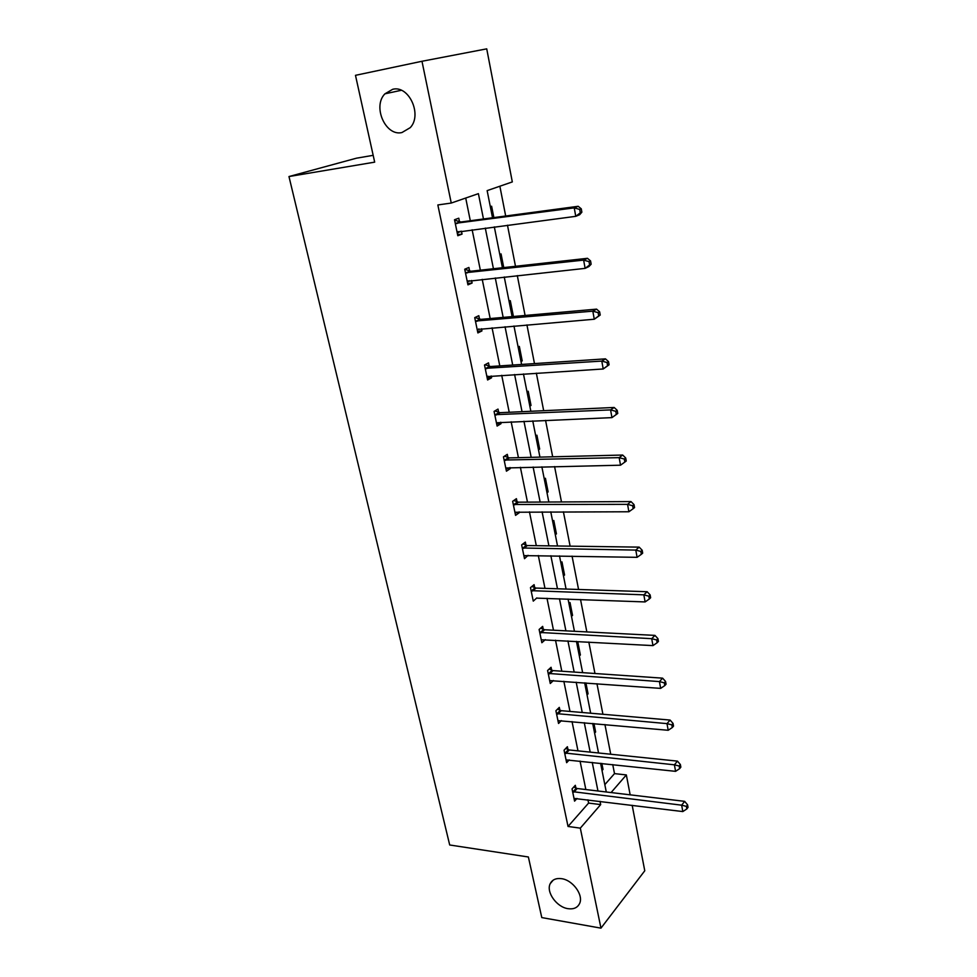 <?xml version="1.0" encoding="UTF-8"?>
<svg xmlns="http://www.w3.org/2000/svg" width="977" height="977" viewBox="0 0 977 977"><rect width="100%" height="100%" fill="white"/><g stroke="black" fill="none" stroke-linecap="round" stroke-linejoin="round"><path stroke-width="1.47" d="M561.555 878.677C572.852 880.033 583.855 895.286 579.544 903.615C577.444 907.78 573.584 909.465 567.967 908.671C556.609 907.12 545.838 891.916 550.234 883.635C552.31 879.63 556.084 877.981 561.555 878.677M392.681 89.298C408.936 84.926 422.553 114.883 410.23 127.657L401.926 132.554C385.561 136.536 372.274 106.505 384.914 93.829L392.681 89.298M373.177 155.331L356.397 158.201L288.972 176.544L449.701 844.983L528.374 856.988L541.783 917.586L600.965 928.15L580.314 828.142L600.684 804.596L600.025 801.323M288.972 176.544L374.68 162.145L355.481 75.327L421.979 61.27L486.729 48.85L512.314 181.917L487.144 190.625L492.518 217.773M604.824 784.629L614.509 773.613L612.738 764.588M610.723 754.232L604.934 724.555M602.919 714.272L596.959 683.717M594.969 673.507L588.826 642.06M586.847 631.911L580.533 599.536M578.567 589.473L572.058 556.133M570.116 546.167L563.411 511.826M561.482 501.946L554.582 466.579M552.677 456.796L545.569 420.366M543.676 410.694L536.349 373.153M534.48 363.591L526.933 324.914M525.089 315.461L517.309 275.599M515.49 266.281L507.478 225.198M505.683 216.015L499.87 186.228M614.509 773.613L626.342 774.932L630.165 794.838M632.18 805.304L644.771 870.776L600.965 928.15M567.967 749.506L567.393 746.721L564.059 750.202L566.636 762.683L569.237 759.923M551.663 670.185L551.065 667.279L547.596 670.515L550.271 683.497L553.397 680.529M534.712 587.69L534.089 584.661L530.474 587.617L533.271 601.124L536.813 597.912M517.065 501.812L516.418 498.673L512.656 501.311L515.563 515.38L519.3 512.681L519.129 511.875M498.685 412.355L498.001 409.082L494.081 411.402L497.11 426.057L501.006 423.688L500.712 422.223M479.512 319.088L478.815 315.681L474.724 317.635L477.875 332.925L481.942 330.91L481.49 328.736M459.508 221.767L458.775 218.201L454.513 219.752L457.81 235.726L462.048 234.101L461.437 231.17M483.468 218.982L478.4 193.654L451.252 203.045L437.843 204.962L568.028 826.457L588.594 803.082L587.934 799.821M585.846 789.538L580.057 761.083M577.981 750.861L572.034 721.576M569.982 711.427L563.851 681.299M561.812 671.223L555.51 640.204M553.483 630.214L546.998 598.29M544.983 588.374L538.315 555.522M536.312 545.691L529.449 511.863M527.47 502.129L520.387 467.299M518.433 457.663L511.154 421.795M509.212 412.27L501.714 375.315M499.797 365.911L492.066 327.845M490.185 318.551L482.223 279.349M480.354 270.177L472.147 229.778M470.316 220.753L465.711 198.038M469.619 270.959L468.899 267.466L464.722 269.225L467.946 284.857L472.099 283.025L471.573 280.484M489.196 366.216L488.512 362.87L484.507 365.007L487.596 379.98L491.578 377.794L491.199 375.974M507.967 457.554L507.307 454.342L503.46 456.821L506.428 471.183L510.25 468.642L510.018 467.507M525.98 545.178L525.345 542.101L521.657 544.91L524.502 558.685L528.068 555.327M543.273 629.347L542.662 626.379L539.121 629.481L541.856 642.719L545.313 639.642M559.894 710.23L559.308 707.385L555.901 710.743L558.539 723.468L561.384 720.611M575.893 788.036L575.319 785.3L572.046 788.903L574.574 801.14L576.98 798.465M568.028 826.457L580.314 828.142M451.252 203.045L421.979 61.27M611.089 792.555L626.342 774.932M494.325 226.896L502.422 267.735M504.254 276.992L512.107 316.621M513.963 326L521.584 364.458M523.464 373.959L530.853 411.28M532.758 420.892L539.939 457.114M541.869 466.847L548.83 502.007M550.772 511.838L557.537 545.984M559.503 555.901L566.074 589.07M568.064 599.072L574.439 631.276M576.442 641.364L582.634 672.652M584.649 682.825L590.67 713.21M592.697 723.456L598.547 752.986M600.599 763.293L606.277 791.981M597.961 790.991L592.233 762.39M590.181 752.119L584.283 722.687M582.243 712.489L576.186 682.202M574.158 672.066L567.918 640.9M565.903 630.849L559.479 598.754M557.488 588.789L550.869 555.742M548.903 545.862L542.088 511.85M540.134 502.056L533.124 467.03M531.183 457.346L523.953 421.258M522.036 411.683L514.598 374.521M512.705 365.044L505.048 326.758M503.167 317.403L495.278 277.957M493.434 268.736L485.288 228.068M601.832 763.416L603.017 769.412L602.027 770.511M593.955 723.566L595.616 731.981L594.602 733.055M585.907 682.911L588.069 693.841L587.043 694.879M576.833 643.354L577.895 642.377L580.387 654.981L579.337 655.982M568.932 603.468L570.006 602.528L572.546 615.388L571.484 616.34M560.871 562.813L561.97 561.909L564.572 575.013L563.473 575.929M552.664 521.352L553.788 520.497L556.426 533.857L555.315 534.724M544.287 479.072L545.422 478.266L548.121 491.895L546.986 492.713M535.738 435.95L536.91 435.192L539.658 449.09L538.498 449.86M527.03 391.948L528.215 391.252L531.024 405.431L529.839 406.151M518.128 347.055L519.349 346.408L522.207 360.879L520.997 361.539M509.054 301.234L510.287 300.635L513.218 315.412L511.985 316.023M499.784 254.46L501.054 253.922L503.753 267.588M490.32 206.697L491.614 206.22L493.861 217.59M588.594 803.082L600.684 804.596M457.59 234.675L462.048 234.101M467.665 283.501L472.099 283.025M477.533 331.276L481.942 330.91M511.887 315.534L513.218 315.412M487.193 378.062L491.578 377.794M520.888 360.965L522.207 360.879M496.658 423.871L501.006 423.688M529.705 405.492L531.024 405.431M505.927 468.74L510.25 468.642M538.351 449.127L539.658 449.09M515.001 512.693L519.3 512.681M546.827 491.907L548.121 491.895M523.892 555.754L528.166 555.84M555.144 533.845L556.426 533.857M531.097 590.645L643.843 594.846L645.113 601.93L536.861 598.132M563.289 574.977L564.572 575.013M571.276 615.327L572.546 615.388M579.117 654.908L580.387 654.981M586.811 693.743L588.069 693.841M594.37 731.858L595.616 731.981M601.783 769.265L603.017 769.412M581.865 212.168L581.266 208.797L579.703 209.432L580.301 212.815L581.865 212.168L579.679 214.708L575.758 216.332L457.065 232.16M580.301 212.815L575.758 216.332L574.244 207.881L578.176 206.294L460.973 221.999L454.598 220.191M455.245 223.342L574.244 207.881L579.703 209.432M460.191 231.329L457.309 233.308M581.266 208.797L578.176 206.294M591.146 264.205L590.56 260.908L589.033 261.628L589.62 264.938L591.146 264.205L588.948 266.526L585.125 268.37L467.226 281.364M589.62 264.938L585.125 268.37L583.635 260.114L587.482 258.307L471.061 271.215L464.747 269.322M465.443 272.73L583.635 260.114L589.033 261.628M469.644 280.692L467.397 282.145M590.56 260.908L587.482 258.307M600.22 315.058L599.646 311.834L598.144 312.652L598.718 315.889L600.22 315.058L594.272 319.235L477.179 329.518M598.718 315.889L594.272 319.235L592.819 311.162L596.581 309.135L480.953 319.369L474.981 317.501M475.433 321.067L592.819 311.162L598.144 312.652M478.889 328.956L477.264 329.957M599.646 311.834L596.581 309.135M609.086 364.787L608.524 361.637L607.059 362.54L607.621 365.691L609.086 364.787L603.212 368.976L486.912 376.646M607.621 365.691L603.212 368.976L601.795 361.087L605.471 358.852L490.625 366.522L485.056 364.714M485.203 368.366L601.795 361.087L607.059 362.54M487.902 376.194L486.937 376.768M608.524 361.637L605.471 358.852M617.757 413.43L617.208 410.34L615.779 411.317L616.328 414.407L617.757 413.43L611.968 417.619L496.438 422.785M616.328 414.407L611.968 417.619L610.576 409.9L614.167 407.47L500.09 412.685L494.887 410.926M494.765 414.688L610.576 409.9L615.779 411.317M617.208 410.34L614.167 407.47M504.132 460.045L619.162 457.651L620.517 465.199L505.768 467.983M504.462 456.174L509.371 457.895L622.679 455.038L619.162 457.651L624.303 459.043L624.853 462.06L626.245 461.01L625.707 457.993L624.303 459.043M625.707 457.993L622.679 455.038M620.517 465.199L624.853 462.06M513.304 504.474L627.564 504.364L628.895 511.765L514.916 512.241M513.817 500.505L518.457 502.178L631.008 501.58L627.564 504.364L632.656 505.732L633.181 508.687L634.549 507.564L634.024 504.608L632.656 505.732M634.024 504.608L631.008 501.58M628.895 511.765L633.181 508.687M522.292 547.999L635.795 550.088L637.089 557.33L523.867 555.608M522.951 543.92L527.36 545.557L639.166 547.132L635.795 550.088L640.827 551.431L641.339 554.325L642.683 553.129L642.17 550.234L640.827 551.431M642.17 550.234L639.166 547.132M637.089 557.33L641.339 554.325M531.879 586.469L536.092 588.081L647.14 591.72L643.843 594.846L648.813 596.165L649.326 598.999L650.633 597.741L650.132 594.908L648.813 596.165M650.132 594.908L647.14 591.72M645.113 601.93L649.326 598.999M539.731 632.449L651.72 638.677L652.966 645.614L541.246 639.764M540.611 628.174L544.641 629.762L654.956 635.392L651.72 638.677L656.642 639.959L657.142 642.732L658.425 641.413L657.936 638.64L656.642 639.959M657.936 638.64L654.956 635.392M652.966 645.614L657.142 642.732M548.195 673.422L659.438 681.592L660.66 688.382L549.672 680.59M549.159 669.05L553.019 670.613L662.614 678.16L659.438 681.592L664.311 682.85L664.8 685.573L666.058 684.193L665.569 681.47L664.311 682.85M665.569 681.47L662.614 678.16M660.66 688.382L664.8 685.573M556.499 713.601L666.998 723.627L668.195 730.283L557.952 720.635M557.537 709.143L561.25 710.682L670.1 720.061L666.998 723.627L671.822 724.861L672.298 727.535L673.532 726.094L673.055 723.432L671.822 724.861M673.055 723.432L670.1 720.061M668.195 730.283L672.298 727.535M564.633 752.998L674.411 764.82L675.583 771.341L566.062 759.898M565.732 748.455L569.31 749.97L677.452 761.12L674.411 764.82L679.174 766.029L679.638 768.643L680.847 767.153L680.383 764.539L679.174 766.029M680.383 764.539L677.452 761.12M675.583 771.341L679.638 768.643M572.607 791.651L681.665 805.182L682.813 811.569L574.012 798.417M573.768 787.01L577.212 788.512L684.645 801.348L681.665 805.182L686.379 806.367L686.843 808.932L688.028 807.381L687.576 804.828L686.379 806.367M687.576 804.828L684.645 801.348M682.813 811.569L686.843 808.932M455.673 223.477L459.935 221.901M456.711 223.574L460.973 221.999M457.419 231.928L458.372 231.561M465.87 272.876L470.047 271.093M466.896 272.986L471.061 271.215M467.58 281.144L468.215 280.863M475.848 321.213L479.927 319.235M476.861 321.348L480.953 319.369M485.618 368.524L489.611 366.363M486.631 368.671L490.625 366.522M495.18 414.846L499.088 412.514M496.182 415.017L500.09 412.685M504.547 460.204L508.382 457.712M505.536 460.387L509.371 457.895M513.719 504.633L517.468 501.983M514.708 504.84L518.457 502.178M522.695 548.17L526.383 545.349M523.684 548.378L527.36 545.557M531.5 590.816L535.115 587.861M532.477 591.048L536.092 588.081M540.134 632.62L543.676 629.518M541.099 632.864L544.641 629.762M548.598 673.605L552.066 670.369M549.562 673.849L553.019 670.613M556.89 713.784L560.285 710.413M557.843 714.053L561.25 710.682M565.024 753.182L568.358 749.689M565.976 753.462L569.31 749.97M572.998 791.834L576.271 788.219M573.951 792.115L577.212 788.512M384.914 93.829L401.291 90.287M550.234 883.635L553.177 880.167"/></g></svg>
